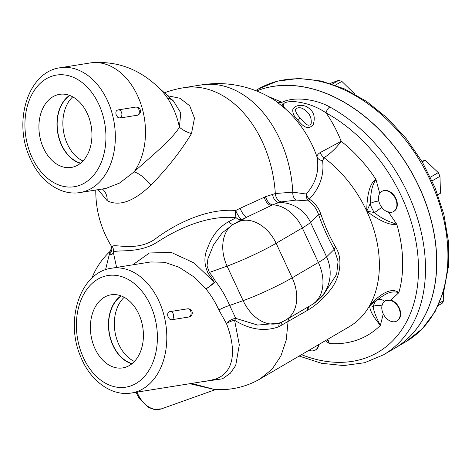 <?xml version="1.0" encoding="UTF-8"?>
<svg xmlns="http://www.w3.org/2000/svg" width="472" height="472" viewBox="0 0 472 472"><rect width="100%" height="100%" fill="white"/><g stroke="black" fill="none" stroke-linecap="round" stroke-linejoin="round"><path stroke-width="0.71" d="M137.263 115.251A4.159 2.944 80.9 0 0 139.199 110.548A4.159 2.944 80.9 0 0 135.676 107.103A4.159 2.944 80.9 0 1 135.676 107.103A4.159 4.159 0 0 1 140.379 110.271A4.159 4.159 0 0 1 137.547 115.186L119.864 118.029A4.159 2.944 -99.1 0 0 121.8 113.321A4.159 2.944 -99.1 0 0 118.271 109.882L118.271 109.882A4.159 4.159 0 0 0 117.357 110.141M188.995 316.995A4.159 2.944 80.9 0 0 190.995 312.317A4.159 2.944 80.9 0 0 187.461 308.836L187.461 308.836A4.159 4.159 0 0 1 192.175 312.063A4.159 4.159 0 0 1 189.213 316.948L171.59 319.774L169.43 319.025L167.814 316.181C167.371 313.709 167.985 312.222 169.649 311.721A4.159 2.944 -99.1 0 1 170.062 311.614L170.062 311.614A4.159 4.159 0 0 0 169.253 311.827M171.59 319.774A4.159 2.944 -99.1 0 0 173.59 315.095A4.159 2.944 -99.1 0 0 170.062 311.614L187.461 308.836M119.864 118.029L117.628 117.227L116.029 114.448C115.551 111.988 116.141 110.507 117.805 110.011M72.718 96.837A35.961 25.453 -99.1 0 0 63.49 131.198A35.961 25.453 -99.1 0 0 82.954 160.987M80.647 163.141A35.961 25.453 80.9 0 1 57.791 132.113A35.961 25.453 80.9 0 1 69.85 95.509M69.555 95.397A36.232 25.641 -99.1 0 0 57.602 132.142A36.232 25.641 -99.1 0 0 80.399 163.336M56.262 95.196A37.017 26.196 80.9 0 1 60.41 94.229A37.017 26.196 80.9 0 1 90.972 124.944A37.017 26.196 80.9 0 1 74.594 166.592A37.017 26.196 80.9 0 1 72.069 167.294A37.017 26.196 80.9 0 1 40.114 137.971A37.017 26.196 80.9 0 1 56.262 95.196M124.183 297.295A35.961 25.453 -99.1 0 0 114.961 331.657A35.961 25.453 -99.1 0 0 134.426 361.446M132.113 363.599A35.961 25.453 80.9 0 1 109.262 332.571A35.961 25.453 80.9 0 1 121.322 295.968M121.027 295.855A36.232 25.641 -99.1 0 0 109.073 332.601A36.232 25.641 -99.1 0 0 131.871 363.794M107.734 295.655A37.017 26.196 80.9 0 1 111.876 294.687A37.017 26.196 80.9 0 1 142.444 325.403A37.017 26.196 80.9 0 1 126.065 367.051A37.017 26.196 80.9 0 1 123.534 367.753A37.017 26.196 80.9 0 1 91.586 338.43A37.017 26.196 80.9 0 1 107.734 295.655M318.93 344.466A11.641 8.236 59.6 0 1 315.685 349.841A11.641 8.236 59.6 0 1 315.479 349.958M309.001 350.283A11.641 8.236 -120.4 0 0 315.278 350.082A11.641 8.236 -120.4 0 0 318.523 344.702M382.007 191.337A11.641 8.236 59.6 0 1 382.208 191.213A11.641 8.236 59.6 0 1 395.194 197.095A11.641 8.236 59.6 0 1 393.972 211.303A11.641 8.236 59.6 0 1 393.766 211.415M378.809 201.019A11.57 8.189 59.6 0 0 381.712 207.267L382.385 208.164A11.641 8.236 -120.4 0 0 393.565 211.539A11.641 8.236 -120.4 0 0 394.793 197.331A11.641 8.236 -120.4 0 0 381.801 191.449A11.641 8.236 -120.4 0 0 378.573 199.957L378.804 201.019A8.313 2.49 -12.1 0 0 370.266 203.538A16.626 11.765 -120.4 0 0 374.438 212.518C379.594 217.279 387.04 221.197 396.781 224.271L388.173 211.674M325.332 340.713L329.385 343.539L327.167 339.639M381.712 207.267A8.313 0.997 -37.3 0 1 374.438 212.518L366.773 211.179L370.266 203.538C370.774 197.154 370.662 187.136 375.954 179.472C368.85 183.154 366.75 199.208 366.773 211.179C375.452 217.993 388.769 226.053 396.781 224.271A121.387 85.886 -120.4 0 1 398.858 292.658C389.022 289.631 382.096 296.882 377.093 299.891A16.626 11.765 -120.4 0 0 373.387 306.446C373.222 309.88 375.553 316.187 380.379 325.356L383.258 313.904M300.21 117.982C297.272 115.015 295.631 112.153 295.283 109.398C297.997 106.943 301.266 107.185 305.095 110.118C309.673 113.522 311.703 117.97 311.178 123.463C308.145 128.52 303.053 121.062 300.21 117.982A4.985 0.82 140 0 1 297.425 119.705C300.823 123.334 306.947 132.19 313.266 124.496C315.579 116.779 313.691 111.062 307.608 107.345C304.381 104.825 296.227 104.058 292.917 108.938C292.31 112.719 293.814 116.307 297.425 119.705M201.426 84.907A104.755 74.139 80.9 0 1 292.793 192.151L275.312 193.538A104.755 74.139 80.9 0 0 270.963 166.02A104.755 74.139 80.9 0 0 184.027 87.68L201.426 84.907A104.755 104.755 0 0 1 275.902 101.096L285.572 109.002A84.128 59.525 59.6 0 1 317.054 157.046A8.313 6.183 170.5 0 0 322.6 160.698L324.046 157.737C330.86 153.188 336.565 147.712 341.162 141.299L320.258 152.527C317.975 153.949 316.907 155.453 317.054 157.046C319.426 171.1 315.809 183.425 306.21 194.016L292.793 192.151A8.313 5.947 -86 0 0 296.121 200.081L308.481 200.93C313.367 204.376 316.706 208.889 318.512 214.471C322.901 226.861 328.14 238.478 334.235 249.322L338.076 261.234L336.66 274.303L323.214 295.224M276.562 101.545A8.313 7.021 125.1 0 0 281.985 102.294C281.749 103.923 282.946 106.159 285.572 109.002C280.728 103.97 283.542 101.492 294.026 101.563C306.057 102.713 316.741 106.501 326.081 112.92A4.985 2.277 -61.3 0 1 329.816 106.991C317.019 99.716 295.053 95.869 281.99 102.294L268.267 96.483M385.199 300.859L384.562 301.354A11.57 8.189 59.6 0 0 381.99 305.915L381.813 306.841A11.641 8.236 -120.4 0 0 386.716 318.653A11.641 8.236 -120.4 0 0 396.887 320.984A11.641 8.236 -120.4 0 0 398.144 306.835A11.641 8.236 -120.4 0 0 385.199 300.853L390.857 300.139A11.641 8.236 59.6 0 1 399.99 309.868A11.641 8.236 59.6 0 1 397.294 320.748A11.641 8.236 59.6 0 1 397.088 320.86M384.568 301.348A8.313 5.853 52.7 0 0 377.093 299.891L369.635 305.638C369.712 310.393 373.293 316.966 380.379 325.356A121.387 85.886 -120.4 0 1 329.385 343.539L327.792 339.274M381.99 305.915A8.313 4.513 10 0 0 373.387 306.446L369.635 305.638A104.755 74.122 59.6 0 1 349.286 326.683L260.107 378.916L272.061 369.21L280.875 356.053L286.244 340.011L288.038 321.727A8.313 5.882 59.6 0 1 289.513 317.803M390.857 300.139L398.858 292.658C390.592 286.174 377.824 296.221 369.635 305.638A104.755 74.122 59.6 0 0 366.773 211.179A104.755 74.122 59.6 0 0 324.046 157.737A8.313 5.882 -120.4 0 1 320.258 152.527M200.582 381.978L222.477 378.827L230.348 373.24L235.717 365.428L239.304 344.867L234.608 320.293A8.313 3.021 -19.1 0 0 226.489 323.644C236.13 348.395 235.227 372.125 215.68 379.022L209.715 380.521L131.493 393.005A63.183 44.722 -99.1 0 0 137.181 391.548A63.183 44.722 -99.1 0 0 164.952 319.491A63.183 44.722 -99.1 0 0 111.581 268.214L150.869 261.942L164.657 262.284L179.159 267.305L193.243 276.468L205.94 288.911A8.313 0.826 140.9 0 0 214.329 282.315L194.198 263.016L171.289 252.42L149.441 252.968L132.756 264.833M308.647 306.599A8.313 5.882 -120.4 0 0 307.172 310.517L278.793 326.76C264.633 331.828 249.906 329.674 234.608 320.293L235.764 318.358L229.657 305.449A8.313 1.074 157.1 0 0 218.902 309.998C215.48 302.422 211.155 295.395 205.94 288.911A8.313 1.062 142.2 0 0 215.645 281.483L214.329 282.315A66.646 47.153 59.6 0 0 208.24 273.524C203.916 264.515 203.815 255.735 207.945 247.186C212.199 235.522 219.102 227.02 228.654 221.675A8.313 3.8 -117.7 0 0 233.363 224.235L241.977 219.539A8.313 5.463 60.3 0 1 236.1 217.704L228.654 221.675M278.805 323.184L257.623 325.072L235.764 318.358A8.313 4.224 -31.8 0 0 226.489 323.644L218.902 309.998M215.38 389.683L191.614 383.411M91.875 278.138A73.16 73.16 0 0 1 110.377 251.104L110.377 251.104A65.189 14.012 19.6 0 0 109.351 254.255L105.533 269.742M116.614 267.412L113.392 252.662C114.891 248.691 136.52 254.585 156.492 242.655C176.44 229.41 207.184 214.701 236.1 217.704A8.313 2.909 -87 0 1 235.693 210.494A8.313 1.923 -116.2 0 0 241.977 219.539A110.277 10.36 -24.9 0 0 246.75 217.173A8.313 2.319 63.5 0 1 240.118 208.305A102.164 9.599 155.1 0 1 235.693 210.494C205.574 208.081 173.46 225.061 154.639 239.416C136.06 252.03 113.681 243.281 112.277 246.526L111.333 246.048L111.764 246.968A8.313 8.059 169.5 0 1 109.351 254.255C110.879 255.204 112.23 254.673 113.392 252.662A8.313 8.266 47.3 0 0 112.277 246.526M278.787 323.19L279.3 323.007A38.244 26.786 -109.6 0 1 243.139 300.646L229.657 305.449C226.011 296.847 221.338 288.858 215.645 281.483A68.611 48.545 -120.4 0 0 209.379 272.433A8.313 1.091 -38 0 1 208.24 273.524M278.793 326.76A8.313 4.171 66.7 0 1 280.262 322.653M272.562 194.151A8.313 5.605 -103.5 0 0 278.828 202.553L281.336 201.886A8.313 5.853 -101.8 0 1 275.312 193.538L265.571 196.659A8.313 4.726 -115 0 0 272.58 204.86A33.258 23.529 -120.4 0 1 302.316 227.952L276.12 243.292L292.168 277.819A38.244 27.057 59.6 0 1 285.79 319.986L311.986 304.641A38.244 27.057 -120.4 0 0 318.37 262.473L292.168 277.819A38.244 3.593 155.1 0 1 243.139 300.646L227.085 266.12L209.379 272.433L207.007 265.854L207.94 258.68L213.562 244.832L222.288 232.767L233.404 224.218A33.258 23.293 -109.6 0 0 227.085 266.12A38.244 3.593 -24.9 0 0 276.12 243.292A33.258 23.529 -120.4 0 0 239.8 221.244A4.985 0.466 155.1 0 1 233.404 224.218M281.164 325.597A8.313 4.283 61.5 0 1 282.12 321.88M309.325 306.198A8.313 5.735 -122.5 0 0 308.004 310.01C315.892 305.36 323.308 298.711 330.258 290.062C339.651 278.669 343.651 259.535 335.568 246.98A8.313 3.033 -29.4 0 0 334.235 249.322L326.583 256.874A38.244 36.828 45.4 0 1 319.52 298.859L319.52 298.859A38.244 38.244 0 0 1 311.986 304.641M335.568 246.98C329.781 237.021 324.942 226.241 321.066 214.654A8.313 2.177 -19.5 0 1 318.512 214.471L310.529 222.347A33.258 32.025 -134.6 0 0 278.828 202.553L272.58 204.86L246.75 217.173L239.8 221.244M321.066 214.654C318.966 208.246 315.048 203.06 309.313 199.095A8.313 0.838 -55.4 0 0 308.481 200.93A8.313 7.003 100.6 0 1 306.21 194.016A8.313 6.042 45.8 0 0 309.313 199.095C319.874 187.945 324.299 175.147 322.6 160.698M307.172 310.517L308.004 310.01M281.336 201.886L296.121 200.081M265.571 196.659L240.118 208.305M285.79 319.986L285.79 319.986A38.244 38.244 0 0 1 279.3 323.007M134.06 171.932L119.469 183.107L105.97 188.405L80.028 192.547A63.183 44.722 -99.1 0 0 85.715 191.089A63.183 44.722 -99.1 0 0 112.548 115.003A63.183 44.722 -99.1 0 0 60.109 67.756L90.27 62.941A63.183 44.722 80.9 0 1 142.709 110.194A63.183 44.722 80.9 0 1 134.06 171.932A16.626 5.322 -134.8 0 1 150.851 185.148C166.882 168.958 180.428 151.778 191.484 133.605A16.626 8.083 24.7 0 1 179.425 127.228C171.324 140.396 150.025 157.241 134.06 171.932M335.362 85.196L341.852 81.39L354.991 94.223M332.258 84.116L338.613 80.393A141.334 100.005 59.6 0 1 341.852 81.39M330.123 83.42L338.613 80.393M354.619 94.016L354.979 93.81M438.228 305.555L442.217 303.219A141.334 100.005 59.6 0 0 443.739 300.522L439.355 303.089M443.479 292.062L443.739 300.522M432.128 180.882L439.969 176.292L440.482 193.207L437.833 194.759M430.405 177.195L438.252 172.599A141.334 100.005 59.6 0 1 439.969 176.292M422.228 161.878L425.13 160.179L438.252 172.599M421.903 161.33L425.13 160.179M256.514 90.96A146.326 103.533 59.6 0 1 259.358 89.881A146.326 103.533 59.6 0 1 414.841 178.18A146.326 103.533 59.6 0 1 394.734 348.242A146.326 103.533 59.6 0 1 394.68 348.271M256.538 90.966A146.326 103.533 59.6 0 1 259.258 89.94A146.326 103.533 59.6 0 1 414.74 178.239A146.326 103.533 59.6 0 1 394.633 348.301L383.476 354.832A146.326 103.533 -120.4 0 0 421.667 234.142A146.326 103.533 -120.4 0 0 329.816 106.991M102.33 188.989A16.626 14.16 -59.5 0 1 107.174 200.718C119.198 206.742 133.753 201.55 150.851 185.148M98.123 189.661L107.174 200.718M191.484 133.605L194.47 118.106L189.697 105.799L179.974 98.27L167.684 95.745M173.371 100.878L180.746 112.832L179.425 127.228A63.183 44.722 80.9 0 0 157.642 86.677A63.183 44.722 80.9 0 1 157.642 86.677C138.143 68.387 115.687 60.475 90.27 62.941M189.821 383.701L215.232 389.683M379.836 193.75L375.954 179.472A121.387 85.886 -120.4 0 0 341.162 141.299A97.48 68.971 -120.4 0 0 326.081 112.92A141.334 100.005 59.6 0 1 417.826 282.822A141.334 100.005 59.6 0 1 301.502 354.673M264.267 197.267A8.313 4.614 -114.7 0 0 271.223 205.515M326.583 256.874A38.244 3.593 155.1 0 1 318.37 262.473L302.316 227.952A38.244 3.593 -24.9 0 0 310.529 222.347L326.583 256.874M130.897 385.872A56.534 40.014 80.9 0 1 78.889 344.902A56.534 40.014 80.9 0 1 102.896 276.828A56.534 40.014 80.9 0 1 154.904 317.798A56.534 40.014 80.9 0 1 130.897 385.872M79.426 185.419A56.534 40.014 80.9 0 1 27.417 144.444A56.534 40.014 80.9 0 1 51.43 76.37A56.534 40.014 80.9 0 1 103.439 117.339A56.534 40.014 80.9 0 1 79.426 185.419M257.977 89.184A146.326 103.533 59.6 0 1 270.509 83.349A146.326 103.533 59.6 0 1 425.998 171.649A146.326 103.533 59.6 0 1 405.885 341.704L422.334 328.748L435.184 311.42L443.969 290.463L448.4 266.704L448.365 241.044L443.887 214.447L435.16 187.891L422.528 162.38L406.457 138.88L387.565 118.283L366.549 101.368L344.188 88.789L321.302 81.031L298.723 78.44L277.324 81.178L257.977 89.184L255.576 90.594M136.06 392.279L139.151 398.397L148.698 407.519L153.943 409.383L161.554 408.823A24.939 17.47 -109.6 0 1 137.063 392.12M135.676 107.103L118.271 109.882M315.685 349.841L315.278 350.082M382.208 191.213L381.801 191.449M393.972 211.303L393.565 211.539M397.294 320.748L396.887 320.984M260.101 378.922C249.853 384.833 238.814 388.326 226.985 389.394L215.226 389.677M323.296 295.13L319.52 298.859M131.493 393.005C111.097 396.521 89.987 380.402 80.6 356.49C64.876 320.559 79.986 272.261 111.581 268.214M80.028 192.547C59.625 196.063 38.515 179.944 29.134 156.031C13.411 120.1 28.521 71.803 60.109 67.756M299.142 356.053L321.568 363.292L343.64 365.564L364.555 362.726L383.476 354.832M394.734 348.242L405.885 341.704M167.247 97.804L171.849 99.734L173.46 100.955L157.642 86.677M184.027 87.68A104.755 104.755 0 0 0 164.421 92.795M95.786 190.033A104.755 104.755 0 0 0 111.333 246.054M110.377 251.104L111.775 246.974M215.037 389.754L161.554 408.823"/></g></svg>

